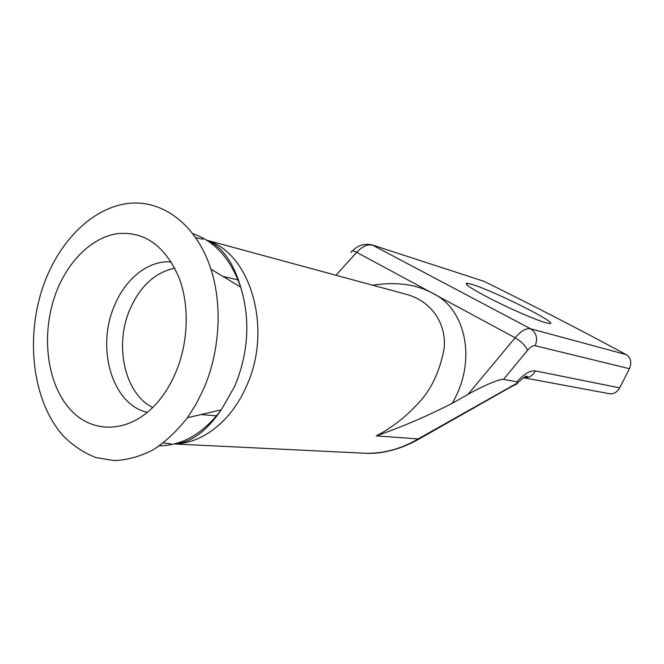 <?xml version="1.0" encoding="UTF-8"?>
<svg xmlns="http://www.w3.org/2000/svg" width="664" height="664" viewBox="0 0 664 664"><rect width="100%" height="100%" fill="white"/><g stroke="black" fill="none" stroke-linecap="round" stroke-linejoin="round"><path stroke-width="1" d="M203.458 389.262L196.063 404.16L187.439 417.714C176.964 431.06 165.485 441.809 152.994 449.96C140.204 456.45 127.347 460.003 114.432 460.608L95.815 457.554C83.996 452.914 73.281 445.843 63.669 436.339C31.208 400.541 24.369 332.905 45.791 279.187C62.233 237.986 94.205 207.359 128.484 203.392C162.663 199.507 196.635 224.639 210.928 269.169C222.672 305.257 219.875 351.962 203.458 389.262M175.387 373.268C171.113 383.203 165.884 392.026 159.709 399.753C132.485 433.725 92.354 435.584 69.097 408.169C45.617 380.978 40.869 330.415 56.988 290.292C69.263 259.765 92.669 237.189 117.628 233.612C144.677 231.18 165.137 245.871 179.014 277.693C189.763 305.506 188.418 343.271 175.387 373.268M545.625 322.712C536.055 320.007 511.753 309.515 492.14 299.58C471.324 288.807 463.057 283.37 467.356 283.254L472.212 284.466C494.248 290.99 561.445 324.804 549.369 323.517L545.625 322.712M418.212 439.485L418.32 439.427C398.591 450.516 379.451 454.151 365.175 453.255L365.175 453.255C383.518 453.744 401.164 448.972 418.112 438.912L376.33 435.891C391.096 428.064 404.044 418.262 415.174 406.493C429.832 392.474 439.468 373.251 444.083 348.832C446.806 325.078 432.604 301.174 405.721 294.177L206.595 240.144M509.935 387.469L418.32 439.427L418.112 438.912L517.704 382.796L516.949 381.792C524.145 373.815 530.304 370.188 535.433 370.91L619.678 387.876L629.447 368.694L535.201 345.72C533.034 345.355 530.478 346.89 527.531 350.326L503.528 379.41L516.949 381.792M484.023 281.337L371.508 244.726L484.023 281.337C532.76 305.34 580.137 329.759 626.152 354.593C630.817 357.788 631.912 362.486 629.447 368.694M619.678 387.876C617.097 392.299 613.66 394.233 609.361 393.694L523.506 377.708C528.685 378.156 532.652 375.89 535.433 370.91M503.528 379.41C501.353 378.123 481.923 386.29 467.987 394.399L452.109 403.397C426.902 416.22 401.637 427.052 376.33 435.891M517.704 382.796L515.886 384.34M517.181 383.734L510.334 387.245L510.301 386.639M152.762 407.513C124.699 393.81 114.117 345.612 129.862 309.466C140.096 286.159 155.069 272.398 174.79 268.156M193.008 233.786C214.904 241.248 230.79 259.018 240.683 287.097C250.527 319.766 248.535 352.833 234.699 386.307L221.27 409.837C203.209 433.484 182.608 445.478 159.484 445.826M195.855 237.737L203.142 239.206M207.01 240.401C250.776 253.108 273.078 329.543 246.269 386.639C231.196 421.267 202.205 443.585 174.848 443.851M147.491 412.344C112.316 404.94 95.823 348.143 114.366 305.897C125.38 278.598 148.645 259.956 171.27 261.94M170.789 443.801L163.41 442.954M535.201 345.72C537.981 338.399 536.446 332.755 530.577 328.771L372.728 245.24C367.781 243.937 362.436 246.302 356.692 252.328L335.926 275.236M467.987 394.399L515.131 337.777C521.074 330.921 526.22 327.916 530.577 328.771L626.152 354.593M372.72 285.221C395.918 281.602 415.681 284.184 432.023 292.957L356.692 252.328C353.082 250.502 351.19 250.585 350.999 252.577M527.531 350.326C525.639 345.77 521.506 341.587 515.131 337.777L432.023 292.957C465.696 307.996 477.565 360.726 452.109 403.397M238.55 280.05L222.83 276.34M210.928 269.169L240.683 287.097C233.205 262.114 222.125 246.643 207.425 240.667M175.329 443.726C191.149 442.581 206.462 431.285 221.27 409.837L187.439 417.714M467.356 283.254L466.659 284.731M365.158 453.255L174.375 443.975M517.737 382.688C523.971 377.243 527 375.16 526.826 376.438C528.403 376.621 527.299 377.044 523.522 377.7M371.508 244.726C363.606 243.472 357.24 245.572 352.418 251.017M217.078 415.863L201.018 414.552"/></g></svg>
